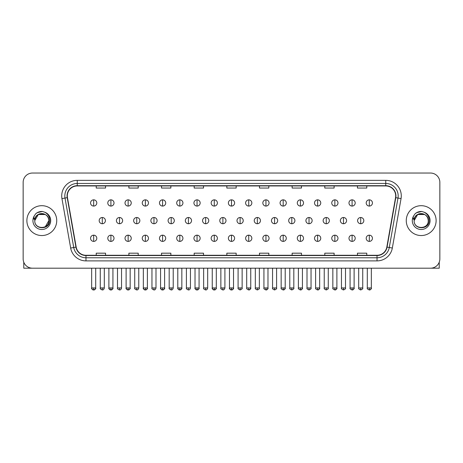 <?xml version="1.0" encoding="UTF-8"?>
<svg xmlns="http://www.w3.org/2000/svg" width="463" height="463" viewBox="0 0 463 463"><rect width="100%" height="100%" fill="white"/><g stroke="black" fill="none" stroke-linecap="round" stroke-linejoin="round"><path stroke-width="0.69" d="M26.883 220.614A14.926 14.926 0 0 0 41.809 235.545A14.926 14.926 0 0 0 56.735 220.614A14.926 14.926 0 0 0 41.809 205.688A14.926 14.926 0 0 0 26.883 220.614A14.926 14.926 0 0 0 41.809 235.545A14.926 14.926 0 0 0 56.735 220.614A14.926 14.926 0 0 0 41.809 205.688A14.926 14.926 0 0 0 26.883 220.614M406.265 220.614A14.926 14.926 0 0 0 421.191 235.545A14.926 14.926 0 0 0 436.117 220.614A14.926 14.926 0 0 0 421.191 205.688A14.926 14.926 0 0 0 406.265 220.614A14.926 14.926 0 0 0 421.191 235.545A14.926 14.926 0 0 0 436.117 220.614A14.926 14.926 0 0 0 421.191 205.688A14.926 14.926 0 0 0 406.265 220.614M67.309 195.895A9.949 9.949 0 0 1 77.257 185.941L385.743 185.941A9.949 9.949 0 0 1 395.541 197.62L386.825 247.068A9.949 9.949 0 0 1 377.021 255.287L85.979 255.287A9.949 9.949 0 0 1 76.175 247.068L67.459 197.62A9.949 9.949 0 0 1 67.309 195.895M67.06 195.895A10.198 10.198 0 0 0 67.216 197.666L75.932 247.109A10.198 10.198 0 0 0 85.979 255.535L377.021 255.535A10.198 10.198 0 0 0 387.068 247.109L395.784 197.666A10.198 10.198 0 0 0 385.743 185.692L77.257 185.692A10.198 10.198 0 0 0 67.06 195.895M61.949 198.592A15.551 15.551 0 0 1 77.257 180.344L385.743 180.344A15.551 15.551 0 0 1 401.051 198.592L392.335 248.041A15.551 15.551 0 0 1 377.021 260.889L85.979 260.889A15.551 15.551 0 0 1 70.665 248.041L61.949 198.592L65.011 198.054A12.437 12.437 0 0 1 77.257 183.458L385.743 183.458A12.437 12.437 0 0 1 397.989 198.054L389.273 247.497A12.437 12.437 0 0 1 377.021 257.775L85.979 257.775A12.437 12.437 0 0 1 73.727 247.497L65.011 198.054A12.437 12.437 0 0 1 64.82 195.895M439.85 182.364A9.329 9.329 0 0 0 430.521 173.04L32.479 173.04A9.329 9.329 0 0 0 23.15 182.364L23.15 258.863A9.329 9.329 0 0 0 32.479 268.193L430.521 268.193A9.329 9.329 0 0 0 439.85 258.863L439.85 182.364L439.85 258.863M226.835 185.941L226.835 188.047L236.165 188.047L236.165 185.941M194.182 185.941L194.182 188.047L203.512 188.047L203.512 185.941M161.529 185.941L161.529 188.047L170.859 188.047L170.859 185.941M128.882 185.941L128.882 188.047L138.211 188.047L138.211 185.941M96.229 185.941L96.229 188.047L105.558 188.047L105.558 185.941M259.488 185.941L259.488 188.047L268.818 188.047L268.818 185.941M292.141 185.941L292.141 188.047L301.471 188.047L301.471 185.941M324.789 185.941L324.789 188.047L334.118 188.047L334.118 185.941M357.442 185.941L357.442 188.047L366.771 188.047L366.771 185.941M236.165 255.287L236.165 253.186L226.835 253.186L226.835 255.287M203.512 255.287L203.512 253.186L194.182 253.186L194.182 255.287M170.859 255.287L170.859 253.186L161.529 253.186L161.529 255.287M138.211 255.287L138.211 253.186L128.882 253.186L128.882 255.287M105.558 255.287L105.558 253.186L96.229 253.186L96.229 255.287M268.818 255.287L268.818 253.186L259.488 253.186L259.488 255.287M301.471 255.287L301.471 253.186L292.141 253.186L292.141 255.287M334.118 255.287L334.118 253.186L324.789 253.186L324.789 255.287M366.771 255.287L366.771 253.186L357.442 253.186L357.442 255.287M23.15 182.364L23.15 258.863M430.521 173.04L32.479 173.04M32.479 268.193L430.521 268.193M93.676 199.842A3.108 3.108 0 0 0 90.569 202.95A3.108 3.108 0 0 0 93.676 206.064A3.108 3.108 0 0 0 96.79 202.95A3.108 3.108 0 0 0 93.676 199.842L93.676 206.064A3.108 3.108 0 0 0 96.79 202.95A3.108 3.108 0 0 0 93.676 199.842M102.294 217.506A3.108 3.108 0 0 0 99.18 220.614A3.108 3.108 0 0 0 102.294 223.727A3.108 3.108 0 0 0 105.402 220.614A3.108 3.108 0 0 0 102.294 217.506L102.294 223.727A3.108 3.108 0 0 0 105.402 220.614A3.108 3.108 0 0 0 102.294 217.506M93.676 235.169A3.108 3.108 0 0 0 90.569 238.277A3.108 3.108 0 0 0 93.676 241.391A3.108 3.108 0 0 0 96.79 238.277A3.108 3.108 0 0 0 93.676 235.169L93.676 241.391A3.108 3.108 0 0 0 96.79 238.277A3.108 3.108 0 0 0 93.676 235.169M110.906 199.842A3.108 3.108 0 0 0 107.798 202.95A3.108 3.108 0 0 0 110.906 206.064A3.108 3.108 0 0 0 114.014 202.95A3.108 3.108 0 0 0 110.906 199.842L110.906 206.064A3.108 3.108 0 0 0 114.014 202.95A3.108 3.108 0 0 0 110.906 199.842M128.135 199.842A3.108 3.108 0 0 0 125.022 202.95A3.108 3.108 0 0 0 128.135 206.064A3.108 3.108 0 0 0 131.243 202.95A3.108 3.108 0 0 0 128.135 199.842L128.135 206.064A3.108 3.108 0 0 0 131.243 202.95A3.108 3.108 0 0 0 128.135 199.842M145.359 199.842A3.108 3.108 0 0 0 142.251 202.95A3.108 3.108 0 0 0 145.359 206.064A3.108 3.108 0 0 0 148.473 202.95A3.108 3.108 0 0 0 145.359 199.842L145.359 206.064A3.108 3.108 0 0 0 148.473 202.95A3.108 3.108 0 0 0 145.359 199.842M162.588 199.842A3.108 3.108 0 0 0 159.48 202.95A3.108 3.108 0 0 0 162.588 206.064A3.108 3.108 0 0 0 165.696 202.95A3.108 3.108 0 0 0 162.588 199.842L162.588 206.064A3.108 3.108 0 0 0 165.696 202.95A3.108 3.108 0 0 0 162.588 199.842M119.518 217.506A3.108 3.108 0 0 0 116.41 220.614A3.108 3.108 0 0 0 119.518 223.727A3.108 3.108 0 0 0 122.631 220.614A3.108 3.108 0 0 0 119.518 217.506L119.518 223.727A3.108 3.108 0 0 0 122.631 220.614A3.108 3.108 0 0 0 119.518 217.506M136.747 217.506A3.108 3.108 0 0 0 133.639 220.614A3.108 3.108 0 0 0 136.747 223.727A3.108 3.108 0 0 0 139.855 220.614A3.108 3.108 0 0 0 136.747 217.506L136.747 223.727A3.108 3.108 0 0 0 139.855 220.614A3.108 3.108 0 0 0 136.747 217.506M153.976 217.506A3.108 3.108 0 0 0 150.863 220.614A3.108 3.108 0 0 0 153.976 223.727A3.108 3.108 0 0 0 157.084 220.614A3.108 3.108 0 0 0 153.976 217.506L153.976 223.727A3.108 3.108 0 0 0 157.084 220.614A3.108 3.108 0 0 0 153.976 217.506M35.101 218.501L34.771 220.614C34.384 230.163 49.83 229.989 49.778 220.614C49.807 216.736 48.077 213.923 44.587 212.164L42.486 211.475C39.951 211.325 37.717 212.071 35.778 213.709L34.511 215.526C33.741 216.829 33.573 218.096 34.007 219.317L36.27 215.966C38.377 213.854 40.889 213.159 43.8 213.877A7.032 7.032 0 0 0 35.101 218.501M43.8 213.877C46.942 214.994 48.621 217.24 48.841 220.614C49.269 229.683 34.349 229.683 34.777 220.614C34.349 211.545 49.269 211.545 48.841 220.614L45.322 226.702M34.777 220.614L38.296 214.525L45.322 214.525M36.045 213.489L38.464 212.083M39.066 211.869L41.676 211.452M42.428 211.469L37.225 212.679L35.801 213.692L37.225 212.679L41.878 211.446L37.225 212.679L35.801 213.692L37.225 212.679L41.878 211.446M414.489 218.501L414.154 220.614C413.766 230.163 429.213 229.989 429.16 220.614C429.189 216.736 427.459 213.923 423.969 212.164L421.868 211.475C419.333 211.325 417.099 212.071 415.166 213.709L413.899 215.526C413.123 216.829 412.955 218.096 413.39 219.317L415.652 215.966C417.765 213.854 420.271 213.159 423.182 213.877A7.032 7.032 0 0 0 414.489 218.501M428.223 220.614C428.651 229.683 413.731 229.683 414.159 220.614C413.731 211.545 428.651 211.545 428.223 220.614C428.003 217.24 426.325 214.994 423.182 213.877M414.159 220.614L417.678 214.525L424.704 214.525M415.427 213.489L417.846 212.083M418.448 211.869L421.058 211.452M421.81 211.469L416.607 212.679L415.184 213.692L416.607 212.679L421.266 211.446L416.607 212.679L415.184 213.692L416.607 212.679L421.266 211.446M23.769 262.214L23.769 268.193L59.843 268.193M439.231 262.214L439.231 268.193L403.157 268.193M179.818 199.842A3.108 3.108 0 0 0 176.71 202.95A3.108 3.108 0 0 0 179.818 206.064A3.108 3.108 0 0 0 182.926 202.95A3.108 3.108 0 0 0 179.818 199.842L179.818 206.064A3.108 3.108 0 0 0 182.926 202.95A3.108 3.108 0 0 0 179.818 199.842M197.047 199.842A3.108 3.108 0 0 0 193.933 202.95A3.108 3.108 0 0 0 197.047 206.064A3.108 3.108 0 0 0 200.155 202.95A3.108 3.108 0 0 0 197.047 199.842L197.047 206.064A3.108 3.108 0 0 0 200.155 202.95A3.108 3.108 0 0 0 197.047 199.842M214.271 199.842A3.108 3.108 0 0 0 211.163 202.95A3.108 3.108 0 0 0 214.271 206.064A3.108 3.108 0 0 0 217.384 202.95A3.108 3.108 0 0 0 214.271 199.842L214.271 206.064A3.108 3.108 0 0 0 217.384 202.95A3.108 3.108 0 0 0 214.271 199.842M171.2 217.506A3.108 3.108 0 0 0 168.092 220.614A3.108 3.108 0 0 0 171.2 223.727A3.108 3.108 0 0 0 174.314 220.614A3.108 3.108 0 0 0 171.2 217.506L171.2 223.727A3.108 3.108 0 0 0 174.314 220.614A3.108 3.108 0 0 0 171.2 217.506M188.429 217.506A3.108 3.108 0 0 0 185.322 220.614A3.108 3.108 0 0 0 188.429 223.727A3.108 3.108 0 0 0 191.543 220.614A3.108 3.108 0 0 0 188.429 217.506L188.429 223.727A3.108 3.108 0 0 0 191.543 220.614A3.108 3.108 0 0 0 188.429 217.506M205.659 217.506A3.108 3.108 0 0 0 202.551 220.614A3.108 3.108 0 0 0 205.659 223.727A3.108 3.108 0 0 0 208.767 220.614A3.108 3.108 0 0 0 205.659 217.506L205.659 223.727A3.108 3.108 0 0 0 208.767 220.614A3.108 3.108 0 0 0 205.659 217.506M231.5 199.842A3.108 3.108 0 0 0 228.392 202.95A3.108 3.108 0 0 0 231.5 206.064A3.108 3.108 0 0 0 234.608 202.95A3.108 3.108 0 0 0 231.5 199.842L231.5 206.064A3.108 3.108 0 0 0 234.608 202.95A3.108 3.108 0 0 0 231.5 199.842M248.729 199.842A3.108 3.108 0 0 0 245.616 202.95A3.108 3.108 0 0 0 248.729 206.064A3.108 3.108 0 0 0 251.837 202.95A3.108 3.108 0 0 0 248.729 199.842L248.729 206.064A3.108 3.108 0 0 0 251.837 202.95A3.108 3.108 0 0 0 248.729 199.842M265.953 199.842A3.108 3.108 0 0 0 262.845 202.95A3.108 3.108 0 0 0 265.953 206.064A3.108 3.108 0 0 0 269.067 202.95A3.108 3.108 0 0 0 265.953 199.842L265.953 206.064A3.108 3.108 0 0 0 269.067 202.95A3.108 3.108 0 0 0 265.953 199.842M283.182 199.842A3.108 3.108 0 0 0 280.074 202.95A3.108 3.108 0 0 0 283.182 206.064A3.108 3.108 0 0 0 286.29 202.95A3.108 3.108 0 0 0 283.182 199.842L283.182 206.064A3.108 3.108 0 0 0 286.29 202.95A3.108 3.108 0 0 0 283.182 199.842M300.412 199.842A3.108 3.108 0 0 0 297.304 202.95A3.108 3.108 0 0 0 300.412 206.064A3.108 3.108 0 0 0 303.52 202.95A3.108 3.108 0 0 0 300.412 199.842L300.412 206.064A3.108 3.108 0 0 0 303.52 202.95A3.108 3.108 0 0 0 300.412 199.842M222.888 217.506A3.108 3.108 0 0 0 219.775 220.614A3.108 3.108 0 0 0 222.888 223.727A3.108 3.108 0 0 0 225.996 220.614A3.108 3.108 0 0 0 222.888 217.506L222.888 223.727A3.108 3.108 0 0 0 225.996 220.614A3.108 3.108 0 0 0 222.888 217.506M240.112 217.506A3.108 3.108 0 0 0 237.004 220.614A3.108 3.108 0 0 0 240.112 223.727A3.108 3.108 0 0 0 243.225 220.614A3.108 3.108 0 0 0 240.112 217.506L240.112 223.727A3.108 3.108 0 0 0 243.225 220.614A3.108 3.108 0 0 0 240.112 217.506M257.341 217.506A3.108 3.108 0 0 0 254.233 220.614A3.108 3.108 0 0 0 257.341 223.727A3.108 3.108 0 0 0 260.449 220.614A3.108 3.108 0 0 0 257.341 217.506L257.341 223.727A3.108 3.108 0 0 0 260.449 220.614A3.108 3.108 0 0 0 257.341 217.506M274.571 217.506A3.108 3.108 0 0 0 271.457 220.614A3.108 3.108 0 0 0 274.571 223.727A3.108 3.108 0 0 0 277.678 220.614A3.108 3.108 0 0 0 274.571 217.506L274.571 223.727A3.108 3.108 0 0 0 277.678 220.614A3.108 3.108 0 0 0 274.571 217.506M291.8 217.506A3.108 3.108 0 0 0 288.686 220.614A3.108 3.108 0 0 0 291.8 223.727A3.108 3.108 0 0 0 294.908 220.614A3.108 3.108 0 0 0 291.8 217.506L291.8 223.727A3.108 3.108 0 0 0 294.908 220.614A3.108 3.108 0 0 0 291.8 217.506M317.641 199.842A3.108 3.108 0 0 0 314.527 202.95A3.108 3.108 0 0 0 317.641 206.064A3.108 3.108 0 0 0 320.749 202.95A3.108 3.108 0 0 0 317.641 199.842L317.641 206.064A3.108 3.108 0 0 0 320.749 202.95A3.108 3.108 0 0 0 317.641 199.842M334.865 199.842A3.108 3.108 0 0 0 331.757 202.95A3.108 3.108 0 0 0 334.865 206.064A3.108 3.108 0 0 0 337.978 202.95A3.108 3.108 0 0 0 334.865 199.842L334.865 206.064A3.108 3.108 0 0 0 337.978 202.95A3.108 3.108 0 0 0 334.865 199.842M352.094 199.842A3.108 3.108 0 0 0 348.986 202.95A3.108 3.108 0 0 0 352.094 206.064A3.108 3.108 0 0 0 355.202 202.95A3.108 3.108 0 0 0 352.094 199.842L352.094 206.064A3.108 3.108 0 0 0 355.202 202.95A3.108 3.108 0 0 0 352.094 199.842M369.324 199.842A3.108 3.108 0 0 0 366.21 202.95A3.108 3.108 0 0 0 369.324 206.064A3.108 3.108 0 0 0 372.431 202.95A3.108 3.108 0 0 0 369.324 199.842L369.324 206.064A3.108 3.108 0 0 0 372.431 202.95A3.108 3.108 0 0 0 369.324 199.842M309.024 217.506A3.108 3.108 0 0 0 305.916 220.614A3.108 3.108 0 0 0 309.024 223.727A3.108 3.108 0 0 0 312.137 220.614A3.108 3.108 0 0 0 309.024 217.506L309.024 223.727A3.108 3.108 0 0 0 312.137 220.614A3.108 3.108 0 0 0 309.024 217.506M326.253 217.506A3.108 3.108 0 0 0 323.145 220.614A3.108 3.108 0 0 0 326.253 223.727A3.108 3.108 0 0 0 329.361 220.614A3.108 3.108 0 0 0 326.253 217.506L326.253 223.727A3.108 3.108 0 0 0 329.361 220.614A3.108 3.108 0 0 0 326.253 217.506M343.482 217.506A3.108 3.108 0 0 0 340.369 220.614A3.108 3.108 0 0 0 343.482 223.727A3.108 3.108 0 0 0 346.59 220.614A3.108 3.108 0 0 0 343.482 217.506L343.482 223.727A3.108 3.108 0 0 0 346.59 220.614A3.108 3.108 0 0 0 343.482 217.506M360.706 217.506A3.108 3.108 0 0 0 357.598 220.614A3.108 3.108 0 0 0 360.706 223.727A3.108 3.108 0 0 0 363.82 220.614A3.108 3.108 0 0 0 360.706 217.506L360.706 223.727A3.108 3.108 0 0 0 363.82 220.614A3.108 3.108 0 0 0 360.706 217.506M110.906 235.169A3.108 3.108 0 0 0 107.798 238.277A3.108 3.108 0 0 0 110.906 241.391A3.108 3.108 0 0 0 114.014 238.277A3.108 3.108 0 0 0 110.906 235.169L110.906 241.391A3.108 3.108 0 0 0 114.014 238.277A3.108 3.108 0 0 0 110.906 235.169M128.135 235.169A3.108 3.108 0 0 0 125.022 238.277A3.108 3.108 0 0 0 128.135 241.391A3.108 3.108 0 0 0 131.243 238.277A3.108 3.108 0 0 0 128.135 235.169L128.135 241.391A3.108 3.108 0 0 0 131.243 238.277A3.108 3.108 0 0 0 128.135 235.169M145.359 235.169A3.108 3.108 0 0 0 142.251 238.277A3.108 3.108 0 0 0 145.359 241.391A3.108 3.108 0 0 0 148.473 238.277A3.108 3.108 0 0 0 145.359 235.169L145.359 241.391A3.108 3.108 0 0 0 148.473 238.277A3.108 3.108 0 0 0 145.359 235.169M162.588 235.169A3.108 3.108 0 0 0 159.48 238.277A3.108 3.108 0 0 0 162.588 241.391A3.108 3.108 0 0 0 165.696 238.277A3.108 3.108 0 0 0 162.588 235.169L162.588 241.391A3.108 3.108 0 0 0 165.696 238.277A3.108 3.108 0 0 0 162.588 235.169M179.818 235.169A3.108 3.108 0 0 0 176.71 238.277A3.108 3.108 0 0 0 179.818 241.391A3.108 3.108 0 0 0 182.926 238.277A3.108 3.108 0 0 0 179.818 235.169L179.818 241.391A3.108 3.108 0 0 0 182.926 238.277A3.108 3.108 0 0 0 179.818 235.169M197.047 235.169A3.108 3.108 0 0 0 193.933 238.277A3.108 3.108 0 0 0 197.047 241.391A3.108 3.108 0 0 0 200.155 238.277A3.108 3.108 0 0 0 197.047 235.169L197.047 241.391A3.108 3.108 0 0 0 200.155 238.277A3.108 3.108 0 0 0 197.047 235.169M214.271 235.169A3.108 3.108 0 0 0 211.163 238.277A3.108 3.108 0 0 0 214.271 241.391A3.108 3.108 0 0 0 217.384 238.277A3.108 3.108 0 0 0 214.271 235.169L214.271 241.391A3.108 3.108 0 0 0 217.384 238.277A3.108 3.108 0 0 0 214.271 235.169M231.5 235.169A3.108 3.108 0 0 0 228.392 238.277A3.108 3.108 0 0 0 231.5 241.391A3.108 3.108 0 0 0 234.608 238.277A3.108 3.108 0 0 0 231.5 235.169L231.5 241.391A3.108 3.108 0 0 0 234.608 238.277A3.108 3.108 0 0 0 231.5 235.169M248.729 235.169A3.108 3.108 0 0 0 245.616 238.277A3.108 3.108 0 0 0 248.729 241.391A3.108 3.108 0 0 0 251.837 238.277A3.108 3.108 0 0 0 248.729 235.169L248.729 241.391A3.108 3.108 0 0 0 251.837 238.277A3.108 3.108 0 0 0 248.729 235.169M265.953 235.169A3.108 3.108 0 0 0 262.845 238.277A3.108 3.108 0 0 0 265.953 241.391A3.108 3.108 0 0 0 269.067 238.277A3.108 3.108 0 0 0 265.953 235.169L265.953 241.391A3.108 3.108 0 0 0 269.067 238.277A3.108 3.108 0 0 0 265.953 235.169M283.182 235.169A3.108 3.108 0 0 0 280.074 238.277A3.108 3.108 0 0 0 283.182 241.391A3.108 3.108 0 0 0 286.29 238.277A3.108 3.108 0 0 0 283.182 235.169L283.182 241.391A3.108 3.108 0 0 0 286.29 238.277A3.108 3.108 0 0 0 283.182 235.169M300.412 235.169A3.108 3.108 0 0 0 297.304 238.277A3.108 3.108 0 0 0 300.412 241.391A3.108 3.108 0 0 0 303.52 238.277A3.108 3.108 0 0 0 300.412 235.169L300.412 241.391A3.108 3.108 0 0 0 303.52 238.277A3.108 3.108 0 0 0 300.412 235.169M317.641 235.169A3.108 3.108 0 0 0 314.527 238.277A3.108 3.108 0 0 0 317.641 241.391A3.108 3.108 0 0 0 320.749 238.277A3.108 3.108 0 0 0 317.641 235.169L317.641 241.391A3.108 3.108 0 0 0 320.749 238.277A3.108 3.108 0 0 0 317.641 235.169M334.865 235.169A3.108 3.108 0 0 0 331.757 238.277A3.108 3.108 0 0 0 334.865 241.391A3.108 3.108 0 0 0 337.978 238.277A3.108 3.108 0 0 0 334.865 235.169L334.865 241.391A3.108 3.108 0 0 0 337.978 238.277A3.108 3.108 0 0 0 334.865 235.169M352.094 235.169A3.108 3.108 0 0 0 348.986 238.277A3.108 3.108 0 0 0 352.094 241.391A3.108 3.108 0 0 0 355.202 238.277A3.108 3.108 0 0 0 352.094 235.169L352.094 241.391A3.108 3.108 0 0 0 355.202 238.277A3.108 3.108 0 0 0 352.094 235.169M369.324 235.169A3.108 3.108 0 0 0 366.21 238.277A3.108 3.108 0 0 0 369.324 241.391A3.108 3.108 0 0 0 372.431 238.277A3.108 3.108 0 0 0 369.324 235.169L369.324 241.391A3.108 3.108 0 0 0 372.431 238.277A3.108 3.108 0 0 0 369.324 235.169M385.743 180.344L385.743 185.692M65.011 198.054L67.216 197.666M85.979 260.889L85.979 255.535M377.021 255.535L377.021 260.889M387.068 247.109L392.335 248.041M70.665 248.041L75.932 247.109M395.784 197.666L401.051 198.592M77.257 180.344L77.257 185.692M102.294 287.94L100.268 287.94C99.863 288.588 100.535 289.259 102.294 289.96L102.294 287.94L104.314 287.94L104.314 268.193M93.676 287.94L91.657 287.94C91.246 288.588 91.923 289.259 93.676 289.96L93.676 287.94L95.702 287.94C96.107 288.588 95.436 289.259 93.676 289.96C92.681 290.058 92.01 289.381 91.657 287.94L91.657 268.193M119.518 287.94L117.498 287.94C117.087 288.588 117.764 289.259 119.518 289.96L119.518 287.94L121.543 287.94L121.543 268.193M136.747 287.94L134.727 287.94C134.316 288.588 134.988 289.259 136.747 289.96L136.747 287.94L138.767 287.94L138.767 268.193M153.976 287.94L151.957 287.94C151.546 288.588 152.217 289.259 153.976 289.96L153.976 287.94L155.996 287.94L155.996 268.193M34.511 215.526A8.895 8.895 0 0 0 41.809 229.509A8.895 8.895 0 0 0 44.587 212.164M413.899 215.526A8.895 8.895 0 0 0 421.191 229.509A8.895 8.895 0 0 0 423.969 212.164M171.2 287.94L169.18 287.94C168.769 288.588 169.446 289.259 171.2 289.96L171.2 287.94L173.226 287.94L173.226 268.193M188.429 287.94L186.41 287.94C185.999 288.588 186.676 289.259 188.429 289.96L188.429 287.94L190.449 287.94L190.449 268.193M205.659 287.94L203.639 287.94C203.228 288.588 203.899 289.259 205.659 289.96L205.659 287.94L207.679 287.94L207.679 268.193M222.888 287.94L220.863 287.94C220.457 288.588 221.129 289.259 222.888 289.96L222.888 287.94L224.908 287.94L224.908 268.193M240.112 287.94L238.092 287.94C237.681 288.588 238.358 289.259 240.112 289.96L240.112 287.94L242.137 287.94L242.137 268.193M257.341 287.94L255.321 287.94C254.91 288.588 255.582 289.259 257.341 289.96L257.341 287.94L259.361 287.94L259.361 268.193M274.571 287.94L272.551 287.94C272.14 288.588 272.811 289.259 274.571 289.96L274.571 287.94L276.59 287.94L276.59 268.193M291.8 287.94L289.774 287.94C289.363 288.588 290.041 289.259 291.8 289.96L291.8 287.94L293.82 287.94L293.82 268.193M309.024 287.94L307.004 287.94C306.593 288.588 307.27 289.259 309.024 289.96L309.024 287.94L311.043 287.94L311.043 268.193M326.253 287.94L324.233 287.94C323.822 288.588 324.494 289.259 326.253 289.96L326.253 287.94L328.273 287.94L328.273 268.193M343.482 287.94L341.457 287.94C341.052 288.588 341.723 289.259 343.482 289.96L343.482 287.94L345.502 287.94L345.502 268.193M360.706 287.94L358.686 287.94C358.275 288.588 358.952 289.259 360.706 289.96L360.706 287.94L362.732 287.94L362.732 268.193M110.906 287.94L108.886 287.94C108.475 288.588 109.146 289.259 110.906 289.96L110.906 287.94L112.926 287.94C113.337 288.588 112.665 289.259 110.906 289.96C109.91 290.058 109.239 289.381 108.886 287.94L108.886 268.193M128.135 287.94L126.11 287.94C125.704 288.588 126.376 289.259 128.135 289.96L128.135 287.94L130.155 287.94C130.566 288.588 129.889 289.259 128.135 289.96C127.14 290.058 126.463 289.381 126.11 287.94L126.11 268.193M145.359 287.94L143.339 287.94C142.928 288.588 143.605 289.259 145.359 289.96L145.359 287.94L147.384 287.94C147.795 288.588 147.118 289.259 145.359 289.96C144.369 290.058 143.692 289.381 143.339 287.94L143.339 268.193M162.588 287.94L160.568 287.94C160.157 288.588 160.829 289.259 162.588 289.96L162.588 287.94L164.608 287.94C165.019 288.588 164.348 289.259 162.588 289.96C161.593 290.058 160.921 289.381 160.568 287.94L160.568 268.193M179.818 287.94L177.798 287.94C177.387 288.588 178.058 289.259 179.818 289.96L179.818 287.94L181.837 287.94C182.248 288.588 181.577 289.259 179.818 289.96C178.822 290.058 178.151 289.381 177.798 287.94L177.798 268.193M197.047 287.94L195.021 287.94C194.61 288.588 195.288 289.259 197.047 289.96L197.047 287.94L199.067 287.94C199.478 288.588 198.801 289.259 197.047 289.96C196.052 290.058 195.374 289.381 195.021 287.94L195.021 268.193M214.271 287.94L212.251 287.94C211.84 288.588 212.517 289.259 214.271 289.96L214.271 287.94L216.296 287.94C216.701 288.588 216.03 289.259 214.271 289.96C213.275 290.058 212.604 289.381 212.251 287.94L212.251 268.193M231.5 287.94L229.48 287.94C229.069 288.588 229.741 289.259 231.5 289.96L231.5 287.94L233.52 287.94L233.52 268.193L233.52 287.94C233.931 288.588 233.259 289.259 231.5 289.96C230.505 290.058 229.833 289.381 229.48 287.94L229.48 268.193M248.729 287.94L246.704 287.94C246.299 288.588 246.97 289.259 248.729 289.96L248.729 287.94L250.749 287.94C251.16 288.588 250.483 289.259 248.729 289.96C249.725 290.058 250.396 289.381 250.749 287.94L250.749 268.193M265.953 287.94L263.933 287.94L263.933 268.193L263.933 287.94C263.522 288.588 264.199 289.259 265.953 289.96L265.953 287.94L267.979 287.94C268.39 288.588 267.712 289.259 265.953 289.96C266.948 290.058 267.626 289.381 267.979 287.94L267.979 268.193M283.182 287.94L281.163 287.94C280.752 288.588 281.423 289.259 283.182 289.96L283.182 287.94L285.202 287.94C285.613 288.588 284.942 289.259 283.182 289.96C284.178 290.058 284.849 289.381 285.202 287.94L285.202 268.193M300.412 287.94L298.392 287.94L298.392 268.193L298.392 287.94C297.981 288.588 298.652 289.259 300.412 289.96L300.412 287.94L302.432 287.94C302.843 288.588 302.171 289.259 300.412 289.96C301.407 290.058 302.079 289.381 302.432 287.94L302.432 268.193M317.641 287.94L315.616 287.94C315.205 288.588 315.882 289.259 317.641 289.96L317.641 287.94L319.661 287.94L319.661 268.193L319.661 287.94C320.072 288.588 319.395 289.259 317.641 289.96C318.631 290.058 319.308 289.381 319.661 287.94M334.865 287.94L332.845 287.94C332.434 288.588 333.111 289.259 334.865 289.96L334.865 287.94L336.89 287.94C337.295 288.588 336.624 289.259 334.865 289.96C335.86 290.058 336.537 289.381 336.89 287.94L336.89 268.193M352.094 287.94L350.074 287.94C349.663 288.588 350.335 289.259 352.094 289.96L352.094 287.94L354.114 287.94C354.525 288.588 353.854 289.259 352.094 289.96C353.09 290.058 353.761 289.381 354.114 287.94L354.114 268.193M369.324 287.94L367.298 287.94C366.893 288.588 367.564 289.259 369.324 289.96L369.324 287.94L371.343 287.94C371.754 288.588 371.077 289.259 369.324 289.96C370.319 290.058 370.99 289.381 371.343 287.94L371.343 268.193M100.268 287.94L100.268 268.193M104.314 287.94C103.961 289.381 103.29 290.058 102.294 289.96M93.676 289.96C94.672 290.058 95.349 289.381 95.702 287.94L95.702 268.193M117.498 287.94L117.498 268.193M121.543 287.94C121.19 289.381 120.513 290.058 119.518 289.96M134.727 287.94L134.727 268.193M138.767 287.94C138.414 289.381 137.743 290.058 136.747 289.96M151.957 287.94L151.957 268.193M155.996 287.94C155.643 289.381 154.972 290.058 153.976 289.96M169.18 287.94L169.18 268.193M173.226 287.94C172.873 289.381 172.195 290.058 171.2 289.96M186.41 287.94L186.41 268.193M190.449 287.94C190.102 289.381 189.425 290.058 188.429 289.96M203.639 287.94L203.639 268.193M207.679 287.94C207.326 289.381 206.654 290.058 205.659 289.96M220.863 287.94L220.863 268.193M224.908 287.94C224.555 289.381 223.884 290.058 222.888 289.96M238.092 287.94L238.092 268.193M242.137 287.94C242.543 288.588 241.871 289.259 240.112 289.96M255.321 287.94L255.321 268.193M259.361 287.94C259.772 288.588 259.101 289.259 257.341 289.96M272.551 287.94L272.551 268.193M276.59 287.94C277.001 288.588 276.324 289.259 274.571 289.96M289.774 287.94L289.774 268.193M293.82 287.94C294.231 288.588 293.554 289.259 291.8 289.96M307.004 287.94L307.004 268.193M311.043 287.94C311.454 288.588 310.783 289.259 309.024 289.96M324.233 287.94L324.233 268.193M328.273 287.94C328.684 288.588 328.012 289.259 326.253 289.96M341.457 287.94L341.457 268.193M345.502 287.94C345.913 288.588 345.236 289.259 343.482 289.96M358.686 287.94L358.686 268.193M362.732 287.94C363.137 288.588 362.465 289.259 360.706 289.96M110.906 289.96C111.901 290.058 112.573 289.381 112.926 287.94L112.926 268.193M128.135 289.96C129.131 290.058 129.802 289.381 130.155 287.94L130.155 268.193M145.359 289.96C146.354 290.058 147.031 289.381 147.384 287.94L147.384 268.193M162.588 289.96C163.584 290.058 164.255 289.381 164.608 287.94L164.608 268.193M179.818 289.96C180.813 290.058 181.484 289.381 181.837 287.94L181.837 268.193M197.047 289.96C198.037 290.058 198.714 289.381 199.067 287.94L199.067 268.193M214.271 289.96C215.266 290.058 215.943 289.381 216.296 287.94L216.296 268.193M233.52 287.94C233.167 289.381 232.495 290.058 231.5 289.96M246.704 287.94L246.704 268.193M281.163 287.94L281.163 268.193M315.616 287.94L315.616 268.193M332.845 287.94L332.845 268.193M350.074 287.94L350.074 268.193M367.298 287.94L367.298 268.193"/></g></svg>
